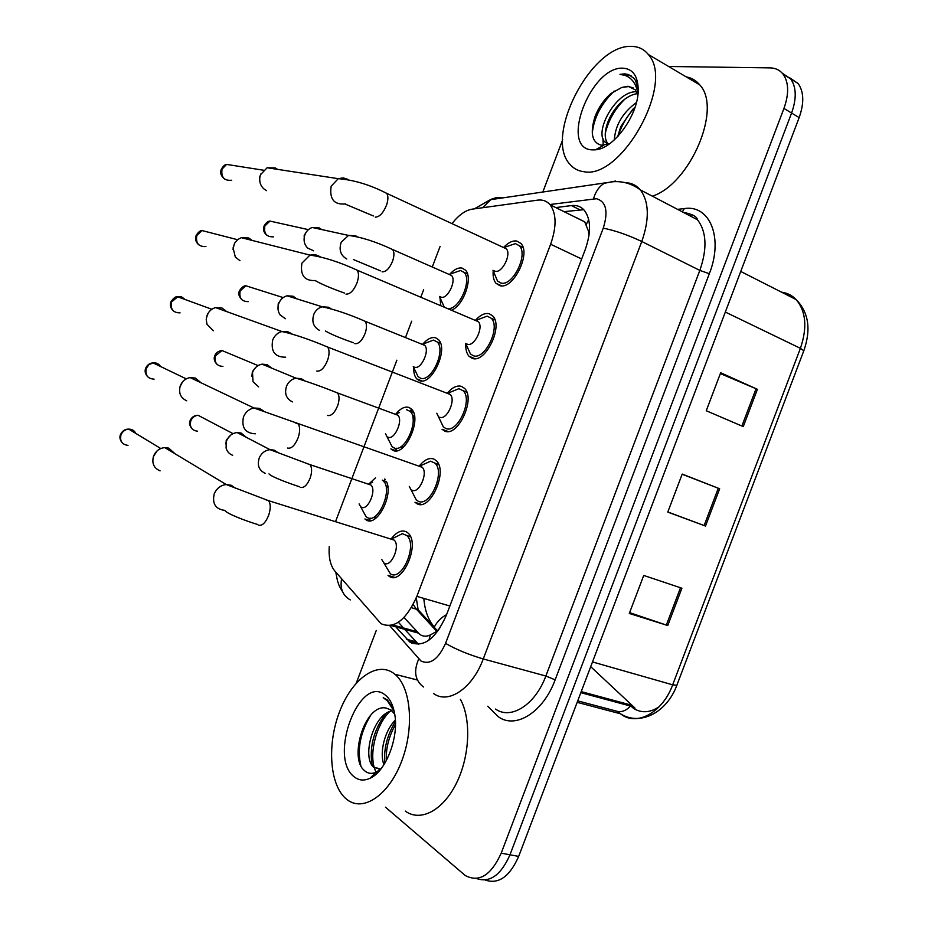 <?xml version="1.0" encoding="UTF-8"?>
<svg xmlns="http://www.w3.org/2000/svg" width="928" height="928" viewBox="0 0 928 928"><rect width="100%" height="100%" fill="white"/><g stroke="black" fill="none" stroke-linecap="round" stroke-linejoin="round"><path stroke-width="1.39" d="M399.527 412.519L395.78 414.074C400.478 408.355 404.91 406.174 409.109 407.508L411.44 409.086C422.391 418.609 404.933 457.191 392.846 450.3L390.862 448.92L396.244 450.822M422.739 344.172C427.274 338.929 431.555 336.806 435.592 337.792L438.457 339.625C448.92 349.09 431.462 386.361 419.34 380.584L416.823 378.926C414.596 376.478 413.552 372.696 413.691 367.592M440.754 305.324L439.953 297.575M449.72 274.27C454.094 269.468 458.212 267.403 462.074 268.088L465.462 270.129C473.245 277.46 463.826 305.138 451.855 310.045M386.454 481.528C393.646 495.1 376.826 527.174 366.363 520.04L364.901 518.972L370.411 520.724M368.938 483.906L375.515 477.827M419.375 465.879C424.421 459.685 429.27 457.411 433.921 459.082L436.288 460.74C448.328 471.146 430.035 511.722 416.974 503.707L415.002 502.28L421.266 504.368M447.482 392.985C452.377 387.312 457.063 385.12 461.541 386.384L464.522 388.356C475.994 398.727 457.678 437.796 444.593 430.998L442.018 429.246L448.096 431.497M475.6 320.137C480.344 314.94 484.857 312.794 489.149 313.71L492.722 315.938C503.649 326.227 485.309 363.927 472.201 358.312L469.034 356.259C466.598 353.498 465.52 349.322 465.81 343.754M503.718 247.324C508.289 242.533 512.639 240.433 516.757 241.036L520.921 243.472C531.292 253.657 512.94 290.128 499.821 285.627L496.062 283.353C493.696 280.534 492.745 276.347 493.197 270.767M391.28 538.82C396.453 532.034 401.464 529.691 406.302 531.79L408.053 533.078C420.662 543.495 402.392 585.73 389.354 576.416L387.997 575.383L394.377 577.286M404.028 617.514L419.723 634.369C422.913 636.585 426.462 636.77 430.372 634.926L438.364 630.46M329.254 546.522C328.547 557.357 330.356 565.465 334.672 570.824L381.014 623.697C394.168 629.323 406.116 620.217 416.869 596.368L550.629 244.238C556.684 226.815 556.51 213.672 550.118 204.786C546.894 201.04 542.718 199.485 537.602 200.146L472.085 209.171C465.392 210.308 458.757 215.052 452.156 223.416M589.28 233.148L584.768 221.896L576.648 217.813M439.663 628.546L437.111 630.762M588.538 232.07L588.99 235.468M414.271 414.909L412.983 418.284M402.717 445.324L401.43 448.711M387.579 485.17L386.292 488.546M376.026 515.585L374.738 518.972M440.104 246.407L432.367 266.754M423.667 289.664L420.918 296.902M411.684 321.204L405.582 337.27M396.871 360.18L335.634 521.35M659.205 706.718C650.54 712.495 642.362 713.284 634.671 709.062L632.142 707.322M782.304 73.219L790.621 78.834C796.41 87.07 796.734 98.472 791.584 113.042L509.982 854.792C500.923 875.232 489.752 883.131 476.458 878.503C489.752 883.131 500.923 875.232 509.982 854.792L791.584 113.042C796.734 98.472 796.41 87.07 790.621 78.834L782.304 73.219M720.36 373.59L757.41 389.319L720.673 372.754L706.254 410.744L743.258 426.613L757.41 389.319M681.906 588.224L643.73 575.441L629.3 613.454L667.754 625.53L681.906 588.224M629.602 612.642L667.754 625.53M682.15 474.231L719.664 488.766L682.208 474.08L667.777 512.094L705.512 526.06L719.664 488.766M667.824 511.978L705.512 526.06M789.821 77.882L798.115 83.508C803.926 91.733 804.274 103.101 799.147 117.612L518.671 856.405C509.669 876.74 498.51 884.604 485.182 880.022M590.707 666.675L635.03 708.11M396.859 628.07L409.99 642.176C423.458 648.022 435.545 639.114 446.275 615.461L585.266 249.516C591.217 232.348 590.939 219.321 584.408 210.424C581.044 206.55 576.717 204.937 571.404 205.575L555.791 207.594M668.624 66.48L770.089 67.872C775.518 67.988 779.845 70.076 783.07 74.136C788.835 82.372 789.125 93.798 783.951 108.425L501.213 853.157C491.086 875.382 479.092 882.83 465.218 875.498L385.48 807.198M356.294 683.066L376.269 630.46M542.764 192.166L562.681 139.757M393.866 624.637L394.609 625.495M564.038 211.665L583.758 209.682M368.938 520.782L369.924 518.184M383.832 481.551L384.83 478.952M395.502 450.857L396.488 448.259M410.396 411.638L411.394 409.039M418.574 644.345L404.678 629.323M403.46 627.943L398.425 622.236M391.894 539.017L394.145 540.096C400.757 545.594 391.152 567.971 384.262 563.168M394.794 537.393L402.381 533.681L406.835 535.537C417.948 544.724 401.87 581.96 390.352 573.794L381.791 559.561M160.08 470.867C153.781 468.13 151.612 463.2 153.572 456.054C155.788 450.996 159.512 448.189 164.743 447.609L168.745 448.108L175.032 453.78M153.329 456.762L157.134 450.857M390.804 539.052L391.523 538.994M369.158 484.08L370.922 485.019C376.93 490.054 367.755 511.258 361.386 507.117M232.661 455.265C229.274 454.047 227.082 451.623 226.096 447.992L226.328 441.531C228.276 436.241 231.872 433.237 237.116 432.541L241.106 433.04L246.407 437.378M382.301 480.124L383.229 480.866C393.321 489.276 377.963 524.575 367.314 517.522L366.015 516.56L359.113 503.916M225.829 444.025L226.397 440.023L230.77 435.058M368.045 484.056L368.671 484.033M372.615 482.258L368.81 483.964M420.384 466.239L422.194 467.294C428.516 472.781 418.899 494.288 411.986 490.17M422.843 464.684L430.627 461.181L435 463.153C445.614 472.329 429.513 508.115 417.971 501.074L416.208 499.809L409.294 486.365M186.725 400.803C180.484 397.892 178.35 392.846 180.322 385.688C182.236 381.176 185.496 378.462 190.089 377.568L195.379 378.044L200.993 382.765M179.87 387.15L182.48 381.976M418.922 466.158L419.63 466.123M448.723 393.472L450.242 394.481C456.263 399.945 446.646 420.651 439.721 417.182M450.962 391.929L458.884 388.67L463.153 390.746C473.268 399.875 457.156 434.327 445.591 428.376L443.294 426.81L436.786 413.227M213.347 330.751L206.979 324.243L206.225 319.51L207.072 315.334C208.742 311.286 211.596 308.711 215.598 307.597L222.001 307.992L226.734 311.622M206.376 317.956L208.243 312.98M447.064 393.252L447.737 393.252M476.447 320.496L478.28 321.656C484.01 327.074 474.382 347.049 467.434 344.207L466.796 343.94M479.15 319.151L487.154 316.146L491.283 318.292C500.923 327.364 484.787 360.598 473.199 355.691L470.38 353.87L465.705 343.488M239.981 260.71L235.318 257.044L233.079 247.857L234.854 242.858L237.951 239.412L241.28 237.672L248.634 237.951L252.254 240.456M232.963 249.319L234.413 243.646M475.229 320.357L475.855 320.38M504.159 247.532L506.305 248.808C511.746 254.156 502.118 273.493 495.158 271.243L493.8 270.628M507.407 246.326L515.423 243.6L519.413 245.804C528.554 254.782 512.418 286.926 500.818 283.005L497.478 280.987L493.012 270.268M266.603 190.669L263.645 188.732C260.432 185.565 259.19 181.633 259.91 176.923L260.548 174.661L267.113 167.759L275.256 167.922L277.588 169.36M259.782 181.03L259.689 177.039L260.826 174M396.616 414.387L397.799 415.187C403.552 420.21 394.377 440.649 387.974 437.123M258.657 386.86L253.031 381.744L252.509 372.615C254.272 367.906 257.45 365.087 262.044 364.147L267.102 364.634L271.695 368.138M406.441 409.642L410.188 411.406C419.85 419.804 404.492 453.815 393.808 447.783L392.034 446.554L385.503 433.759M251.871 376.408L252.37 371.699L255.792 367.337M394.992 414.155L395.595 414.143M423.203 344.404L424.664 345.344C430.163 350.332 420.987 370.075 414.561 367.14M285.453 318.733L280.233 315.044C277.913 311.704 277.391 307.957 278.655 303.804C280.244 299.582 283.063 296.914 287.1 295.8L293.097 296.229L296.809 298.839M426.497 342.745L433.48 340.089L437.146 341.922C446.38 350.262 431.01 383.125 420.291 378.067L418.064 376.594L413.25 366.618M278.006 309.001L278.214 303.711L281.045 299.582M449.79 274.433L451.53 275.488C456.762 280.43 447.598 299.547 441.148 297.157L440.278 296.786M313.641 250.804L307.551 247.996C304.222 244.4 303.305 240.085 304.79 235.051C306.217 231.234 308.722 228.706 312.272 227.488L319.093 227.847L321.772 229.564M453.525 272.948L460.543 270.5L464.093 272.403C472.259 280.024 459.383 309.569 448.352 308.56M304.28 241.767L304.198 235.352L306.495 231.745M444.083 306.681L439.478 296.45M393.263 673.009L394.887 674.262C410.942 687.103 414.607 727.598 401.627 761.32C388.855 795.215 363.208 812.394 347.118 799.658L345.634 798.428C329.452 784.114 327.12 744.082 339.462 711.996C351.573 679.725 376.2 661.038 393.263 673.009M460.404 699.341C471.412 719.119 469.881 756.343 456.321 783.441C442.865 810.678 420.303 822.243 405.281 811.095M392.034 710.79C373.207 713.91 361.584 757.584 373.717 767.27L380.793 769.126M395.351 720.093C384.552 730.696 379.274 752.991 383.937 764.718M377.151 768.001L380.225 769.822M380.874 769.022L375.991 772.282C371.374 774.242 367.36 773.511 363.927 770.089C348.893 757.306 365.272 703.447 386.048 708.052L391.036 709.955L394.725 714.247M353.916 776.62C328.234 756.83 359.612 674.227 384.981 694.828C389.795 698.459 393.02 704.746 394.632 713.678C399.191 736.89 386.036 771.412 370.028 778.267C363.973 781.051 358.602 780.506 353.916 776.62M393.739 709.491L387.452 700.025L383.218 697.694L387.394 700.849L394.156 711.254M395.456 724.548C388.844 736.449 385.781 748.513 386.28 760.74M389.714 711.521C376.78 724.142 369.46 751.146 374.193 767.375M374.251 767.56L375.956 772.293M375.968 772.305L376.652 773.627M370.829 715.047C360.4 732.273 357.06 749.047 360.795 765.368M395.421 721.59C387.127 735.127 383.589 749.024 384.818 763.303M385.654 713.748C373.729 729.953 369.216 747.168 372.116 765.38M370.852 777.444L371.536 777.455M631.272 46.4C638.302 46.412 643.974 49.103 648.301 54.462C675.445 83.218 621.099 180.171 583.7 171.657C578.202 170.996 573.678 168.618 570.14 164.511C543.39 137.576 590.904 44.44 631.272 46.4M686.21 76.873C691.638 77.859 696.139 80.527 699.735 84.877C722.425 108.356 690.084 183.999 652.372 196.191M637.316 93.612C632.119 94.366 626.922 97.069 621.725 101.697C615.925 107.08 611.39 113.634 608.13 121.382C604.464 131.08 604.279 138.388 607.562 143.318L608.374 144.234M636.504 91.744C616.598 90.654 594.372 130.477 604.499 141.671L608.246 144.281M635.019 107.323L632.629 109.458L620.762 126.602L617.723 136.555M636.434 102.474C622.642 112.798 615.276 125.257 614.336 139.884M633.047 87.8L628.546 86.582L621.772 87.464L610.833 93.589C603.896 99.748 598.664 107.3 595.138 116.278C589.86 132.832 591.902 142.483 601.263 145.232L609.65 143.712M621.772 87.464L627.943 86.234L635.228 89.796L637.814 95.282M591.971 149.872C559.306 148.55 590.649 66.05 623.001 68.185C632.884 68.858 637.954 76.096 638.22 89.9C638.568 114.689 613.71 148.99 595.382 149.826L591.971 149.872M638.197 90.666L635.668 80.771L634.172 78.509L628.488 74.507L624.556 73.846L619.974 74.379L624.962 75.365C631.968 77.929 636.306 84.088 637.988 93.821M634.914 107.66C627.119 115.78 621.551 125.245 618.21 136.033M624.857 99.122C614.928 108.901 608.397 120.315 605.276 133.365M614.22 91.037C601.228 103.681 593.908 117.74 592.273 133.226M631.098 75.736L619.974 74.379M602.945 138.574L603.223 145.336M596.971 148.979L597.841 149.408M416.626 631.585L392.834 625.008M588.688 219.542L586.252 224.506M430.372 634.926L428.898 640.216M449.86 606.019L416.869 596.368M581.659 258.982L550.629 244.238M577.726 700.872L617.549 711.428L622.56 715.291C638.638 725.673 663.021 711.44 672.672 684.829L676.837 685.293L803.81 350.772L800.4 348.325C807.441 327.619 806.026 311.379 796.131 299.57C792.118 295.394 787.269 292.935 781.573 292.181M617.549 711.428C621.772 712.263 625.866 710.686 629.845 706.707M423.818 598.398C424.838 610.728 428.342 620.264 434.327 627.015C437.123 621.632 441.218 617.503 446.588 614.626M592.505 661.942L672.672 684.829L800.4 348.325L725.336 312.052M799.147 117.612L783.951 108.425M518.671 856.405L501.213 853.157M630.994 705.048L581.23 691.627M718.284 488.232L704.12 525.55M680.502 587.76L666.339 625.078M756.053 388.728L741.89 426.033M390.154 626.214L420.999 661.038C430.186 665.144 438.376 659.251 445.556 643.371L603.258 228.149C608.42 211.514 606.204 201.701 596.588 198.72L549.886 204.52M625.217 182.677L627.409 182.828C632.594 183.454 636.921 185.82 640.39 189.927C649.113 201.863 649.577 219.054 641.782 241.5L483.256 658.95C472.445 688.518 448.212 704.619 433.48 693.46M677.544 209.357L684.307 208.58C709.734 204.427 723.678 237.696 709.34 273.702L555.141 679.841L545.838 676.013L483.256 658.95C468.501 654.588 455.938 649.391 445.556 643.371M615.554 181.041L604.244 183.315C599.094 186.528 595.521 191.667 593.537 198.731M555.141 679.841C543.332 712.24 515.655 729.431 498.44 716.822L487.768 706.231M495.587 709.073C510.899 720.163 535.363 704.746 545.838 676.013L699.84 270.408C707.38 248.588 706.591 231.71 697.496 219.785C696.835 216.479 692.114 214.008 683.344 212.384L684.145 212.489M603.258 228.149C615.02 230.492 627.873 234.935 641.782 241.5L699.84 270.408L709.34 273.702M684.307 208.58L682.382 211.886M502.86 197.908L496.434 197.583L491.144 199.265L482.606 207.721M341.585 578.828C339.857 588.491 342.757 595.521 350.285 599.929M418.725 659.008C413.401 671.222 414.99 680.537 423.504 686.987M413.204 604.522L416.312 609.081L436.589 631.168M411.44 607.689L418.145 609.777L423.156 615.229M411.15 642.489L411.707 643.127M691.267 214.774L690.664 216.212M415.628 641.7L406.684 639.264M579.71 209.716L571.404 205.575M128.018 445.394C121.997 444.558 119.654 441.044 121 434.861C122.508 431.404 125.094 429.49 128.725 429.13C132.02 429.13 134.386 430.557 135.836 433.434M257.543 524.459C245.92 521.002 226.455 513.59 224.82 510.377C215.563 509.217 212.036 503.718 214.229 493.882L214.554 493.093C217.082 488.012 220.98 485.158 226.246 484.532L231.316 485.298L235.387 488.209M265.547 499.682L268.517 500.656C270.721 503.672 270.79 508.474 268.749 515.063C265.512 523.009 262.009 526.327 258.228 525.039M197.548 431.195C191.713 430.441 189.463 426.984 190.785 420.848C192.235 417.519 194.66 415.663 198.07 415.28L204.52 418.667M190.205 420.372L190.785 420.848M265.28 473.373C258.866 470.368 256.894 465.09 259.399 457.539C261.708 452.876 265.234 450.254 269.99 449.651L274.108 450.15L278.017 452.597M307.238 463.675L309.917 464.615C312.028 467.341 312.144 471.726 310.277 477.758C307.261 485.17 303.897 488.36 300.185 487.304M154.106 379.146C147.575 378.705 144.954 375.132 146.264 368.416L148.932 364.704L153.027 362.894C156.298 362.57 158.816 363.776 160.567 366.514M147.39 376.432C145.116 373.671 144.559 370.898 145.731 368.091L146.264 368.416M255.316 433.805C245.27 433.26 241.326 427.646 243.472 416.95L243.797 416.173C245.978 411.649 249.377 408.923 253.982 407.995L259.248 408.332L263.691 411.011M295.15 422.797L298.074 423.864C300.127 426.729 300.173 431.288 298.213 437.517C294.976 445.475 291.404 448.99 287.494 448.05M180.09 312.864C173.13 312.817 170.276 309.198 171.518 301.971L178.048 296.589L181.714 296.948L185.136 299.512M173.06 310.613C170.427 307.922 169.731 304.976 170.949 301.762L171.518 301.971M285.627 357.187C274.943 357.257 270.64 351.538 272.704 340.031L273.029 339.254C274.943 335.24 277.89 332.653 281.892 331.516L287.204 331.435L291.891 333.79M324.765 345.912L327.619 347.037C329.521 349.775 329.544 354.102 327.677 359.983C324.44 367.964 320.786 371.652 316.75 371.072M205.946 246.546C198.662 246.894 195.599 243.229 196.771 235.538L201.956 230.538L209.554 232.499M196.156 235.468L196.771 235.538M315.764 280.534C304.57 281.184 299.953 275.384 301.936 263.123L309.975 255.096L315.195 254.608L319.998 256.592M354.415 269.016L357.152 270.199C358.927 272.809 358.916 276.904 357.141 282.472C353.893 290.464 350.169 294.338 345.993 294.095M231.698 180.241C224.147 180.948 220.934 177.236 222.036 169.116L226.583 164.407L233.833 165.544M221.351 169.198L222.036 169.116M345.715 203.893C334.138 205.076 329.278 199.195 331.157 186.238L338.233 178.675L343.232 177.863L348.023 179.417M384.064 192.108L386.686 193.337C388.322 195.82 388.287 199.694 386.593 204.96C383.334 212.976 379.552 217.036 375.237 217.14M222.929 366.432C216.665 366.003 214.182 362.488 215.482 355.888L221.954 350.517L228.648 353.313M214.844 355.563L215.482 355.888M292.448 401.894C286.102 398.704 284.177 393.321 286.682 385.758C288.712 381.559 291.833 379.042 296.044 378.195L301.264 378.682L304.442 380.584M334.857 391.929L337.479 392.938C339.451 395.548 339.544 399.713 337.757 405.432C334.73 412.867 331.308 416.208 327.491 415.477M248.217 301.635C241.605 301.554 238.914 297.981 240.166 290.94L245.908 285.789L252.648 287.924M241.964 299.825C238.879 296.647 238.044 293.619 239.482 290.742L240.166 290.94M319.603 330.438C313.328 327.05 311.448 321.564 313.954 313.989C315.752 310.207 318.513 307.806 322.236 306.797L328.431 307.226L330.797 308.583M362.488 320.183L365.04 321.239C366.885 323.744 366.943 327.712 365.238 333.129C362.198 340.576 358.718 344.079 354.786 343.65M273.412 236.837C266.51 237.069 263.656 233.462 264.851 225.991L269.955 221.084L276.556 222.558M264.109 225.98L264.851 225.991M346.759 258.993C340.564 255.397 338.72 249.806 341.226 242.22L348.545 235.422L355.575 235.782L357.071 236.594M390.143 248.426L392.59 249.528C394.307 251.917 394.342 255.687 392.706 260.838C389.667 268.296 386.118 271.962 382.069 271.834M416.823 378.926L422.043 380.944M469.034 356.259L474.881 358.649M496.062 283.353L501.63 285.836M418.018 633L390.885 625.507M411.719 409.387L410.721 412.02M396.964 448.212L395.966 450.846M385.143 479.335L384.146 481.968M370.388 518.172L369.39 520.794M584.768 221.896L550.118 204.786M676.779 685.444C667.325 711.161 642.756 724.907 623.465 715.465L620.217 713.713L577.17 702.334M740.753 271.452L796.131 299.57C808.648 312.33 811.223 329.347 803.868 350.61M798.115 83.508L783.07 74.136M632.954 706.718L580.835 692.682M697.496 219.785L640.39 189.927C631.991 183.686 622.792 180.96 612.758 181.772L490.309 199.717L474.312 208.858M335.75 572.066L337.502 580.974C339.172 585.092 337.688 583.619 342.641 591.844M416.266 597.91L418.145 609.777L437.297 630.611M417.182 643.255L408.216 640.819M121.788 442.285C119.851 439.594 119.434 436.984 120.512 434.443C122.473 430.72 125.21 428.956 128.725 429.13L160.788 448.537M394.145 540.096L268.517 500.656L226.246 484.532L164.743 447.609M406.835 535.537L410.489 536.697M391.639 538.936L402.381 533.681M191.818 428.608C189.509 425.534 188.964 422.808 190.182 420.43C191.702 417.113 194.323 415.396 198.07 415.28L233.044 433.643M299.431 486.724C288.91 483.349 270.744 476.574 268.981 473.848M370.922 485.019L309.917 464.615L269.99 449.651L237.116 432.541M383.229 480.866L386.663 482.038M226.2 440.603L226.328 441.531M422.194 467.294L253.982 407.995L190.089 377.568M435 463.153L438.654 464.452M145.731 368.091C147.32 364.832 149.756 363.092 153.027 362.894L186.25 378.868M419.816 466.042L430.627 461.181M450.242 394.481L327.619 347.037C309.616 339.462 294.373 334.289 281.892 331.516L215.598 307.597M463.153 390.746L466.796 392.173M170.949 301.762C173.408 298.143 175.566 296.461 177.434 296.705L211.839 309.268M447.946 393.17L458.884 388.67M198.801 244.83C195.727 242.127 194.857 238.995 196.168 235.434C198.267 232.151 200.193 230.515 201.956 230.538L237.568 239.714M344.439 293.039C331.482 288.434 321.888 284.374 315.648 280.848M478.28 321.656L357.152 270.199C339.729 262.137 324 257.102 309.975 255.096L241.28 237.672M491.283 318.292L494.926 319.858M476.018 320.311L487.154 316.146M224.622 179.081C220.922 176.042 219.832 172.712 221.386 169.116C223.196 166.112 224.924 164.546 226.583 164.407L263.424 170.207M373.392 215.98L345.587 204.253M506.305 248.808L386.686 193.337C370.075 184.834 353.916 179.939 338.233 178.675L267.113 167.759M519.413 245.804L523.032 247.498M504.032 247.474L515.423 243.6M216.862 364.194C214.252 361.317 213.568 358.44 214.832 355.586C215.969 352.721 218.347 351.039 221.954 350.517L258.065 365.597M397.799 415.187L337.479 392.938C321.749 386.628 307.934 381.721 296.044 378.195L262.044 364.147M410.188 411.406L413.621 412.693M353.487 342.768C340.448 338.221 331.087 334.3 325.403 330.994M424.664 345.344L365.04 321.239C349.148 314.302 334.88 309.476 322.236 306.797L287.1 295.8M437.146 341.922L440.568 343.314M239.482 290.742C241.698 287.309 243.832 285.65 245.908 285.789L283.191 297.598M422.692 344.195L433.48 340.089M267.125 235.48C263.738 232.719 262.728 229.529 264.132 225.922C266.058 222.743 268.006 221.142 269.955 221.084L308.421 229.645M380.503 270.848L353.394 259.538M451.53 275.488L392.59 249.528C376.084 241.802 361.41 237.092 348.545 235.422L312.272 227.488M464.093 272.403L467.503 273.911M449.558 274.328L460.543 270.5M304.198 235.352L304.79 235.051M394.887 674.262L417.38 680.004M373.972 767.502L377.406 768.233M375.991 772.282L370.028 778.267M648.301 54.462L699.735 84.877M604.499 141.671L607.562 143.318M603.815 145.302L595.382 149.826"/></g></svg>
